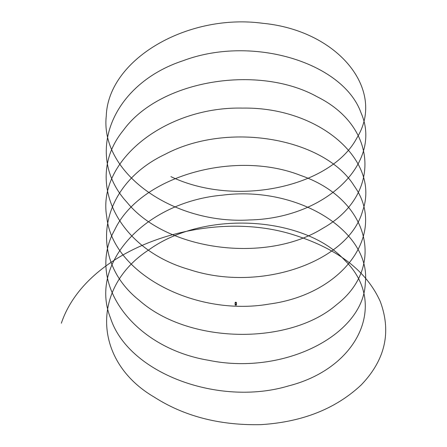 <?xml version="1.0" encoding="UTF-8"?>
<svg xmlns="http://www.w3.org/2000/svg" width="447" height="447" viewBox="0 0 447 447"><rect width="100%" height="100%" fill="white"/><g stroke="black" fill="none" stroke-linecap="round" stroke-linejoin="round"><path stroke-width="0.67" d="M236.418 303.127A0.687 0.687 0 0 0 235.776 302.194A0.687 0.687 0 0 0 235.133 303.127M236.307 303.614A0.687 0.486 180 0 0 235.776 302.815A0.687 0.486 180 0 0 235.251 303.614M236.368 305.117L235.189 305.117L236.385 305.1L236.385 304.401L235.178 304.306M235.938 304.401L235.619 304.401M236.463 303.301A0.687 0.486 0 0 0 235.088 303.301L235.088 304.306L236.463 304.306L236.463 302.882M170.933 176.654C236.575 207.861 331.255 186.65 356.857 137.978C386.454 90.378 338.435 30.474 262.741 23.294C187.952 13.108 108.118 59.054 106.263 116.08C100.067 172.939 173.062 224.55 249.337 219.963C326.059 218.432 383.057 162.417 361.053 112.907C343.24 62.597 252.415 34.587 183.03 60.742C111.873 84.086 83.293 154.941 127.009 202.346C167.077 251.426 266.853 263.344 322.561 228.434C381.179 195.808 378.542 127.3 317.398 96.893C258.986 64.1 160.037 79.695 123.461 130.189C83.12 179.152 116.712 248.856 189.299 269.541C260.333 293.092 348.772 261.769 362.634 210.872C380.755 160.618 319.493 106.794 242.565 108.107C165.865 106.352 96.597 160.596 106.794 217.153C112.678 274.033 195.607 316.968 269.345 304.033C344.207 294.065 387.532 232.468 354.259 186.03C324.958 138.341 228.467 120.763 165.144 154.299C99.446 185.259 86.31 258.439 139.397 300.457C189.254 344.531 289.852 345.296 336.569 304.686C386.666 266.01 368.328 198.675 300.624 175.436C235.094 149.533 140.235 175.917 114.7 229.87C85.103 282.727 133.122 347.889 208.816 360.321C283.599 375.759 363.439 335.066 365.294 283.297C371.491 231.686 298.495 185.332 222.22 195.177C145.493 201.96 88.495 263.227 110.504 317.996C128.311 373.558 219.142 406.82 288.527 385.917C359.684 367.825 388.264 302.228 344.548 260.076C304.474 216.247 204.704 209.587 148.996 249.75C90.378 287.633 93.015 361.388 154.159 397.053C184.175 416.286 219.673 425.483 260.657 424.65C302.138 422.113 335.669 408.865 361.254 384.889C385.275 359.824 391.6 332.004 380.235 301.434C366.562 271.022 337.714 248.834 293.696 234.859C207.889 207.447 86.791 247.403 61.351 323.209M235.088 303.301L235.088 302.882M235.189 305.117L235.172 304.401"/></g></svg>
